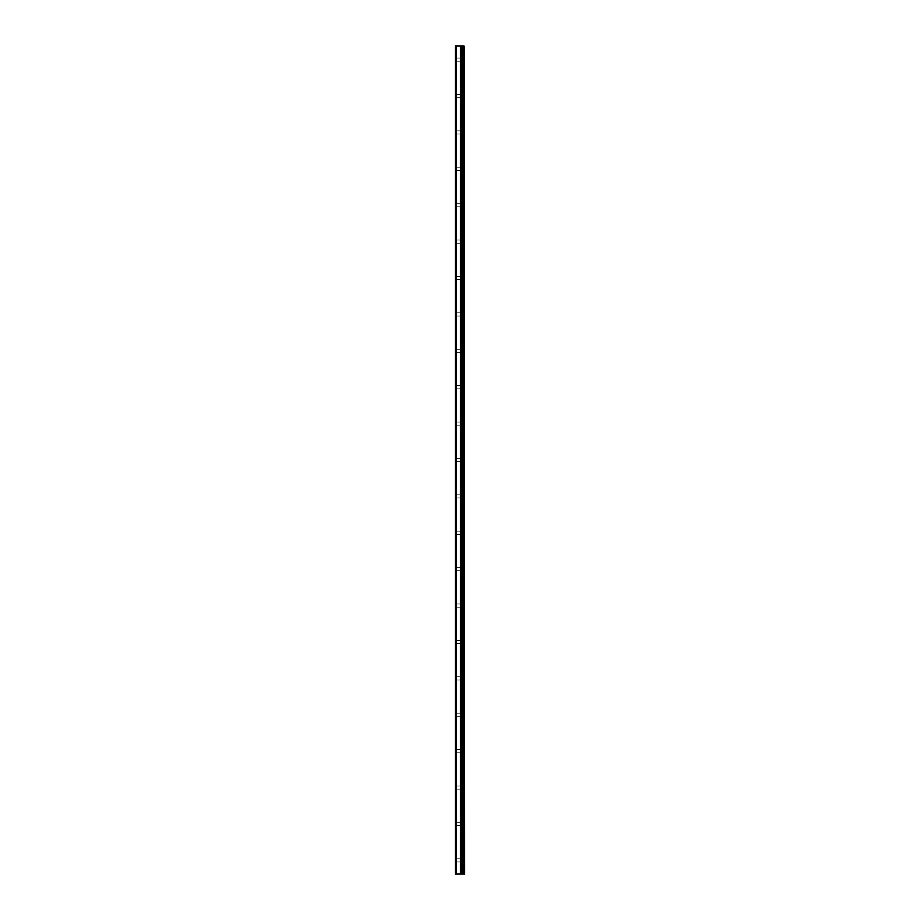 <?xml version="1.0" encoding="UTF-8"?>
<svg xmlns="http://www.w3.org/2000/svg" width="920" height="920" viewBox="0 0 920 920"><rect width="100%" height="100%" fill="white"/><g stroke="black" fill="none" stroke-linecap="round" stroke-linejoin="round"><path stroke-width="0.69" stroke-dasharray="4.6 3.45" d="M456.182 874L456.182 46L455.446 46L455.446 874L462.265 874L462.219 46L464.554 46L464.554 874L462.829 874L462.829 46M456.182 46L462.219 46L462.219 874L462.265 46L462.829 874M455.446 59.65L455.446 58.052L455.446 59.65M460.46 59.65L460.46 56.913L460.46 59.65M464.542 59.65L464.542 56.913L464.554 59.65M455.446 96.048L455.446 94.449L455.446 96.048M460.46 96.048L460.46 93.311L460.46 96.048M464.542 96.048L464.542 93.311L464.554 96.048M455.446 132.434L455.446 134.032L455.446 132.434M460.46 132.434L460.46 135.171L460.46 132.434M464.542 132.434L464.542 135.171L464.554 132.434M455.446 168.831L455.446 170.43L455.446 168.831M460.46 168.831L460.46 171.568L460.46 168.831M464.542 168.831L464.542 171.568L464.554 168.831M455.446 205.229L455.446 206.827L455.446 205.229M460.46 205.229L460.46 207.966L460.46 205.229M464.542 205.229L464.542 207.966L464.554 205.229M455.446 241.626L455.446 240.039L455.446 241.626M460.46 241.626L460.46 238.901L460.46 241.626M464.542 241.626L464.542 238.901L464.554 241.626M455.446 278.024L455.446 276.425L455.446 278.024M460.46 278.024L460.46 275.287L460.46 278.024M464.542 278.024L464.542 275.287L464.554 278.024M455.446 314.421L455.446 312.823L455.446 314.421M460.46 314.421L460.46 311.684L460.46 314.421M464.542 314.421L464.542 311.684L464.554 314.421M455.446 350.808L455.446 352.406L455.446 350.808M460.46 350.808L460.46 353.544L460.46 350.808M464.542 350.808L464.542 353.544L464.554 350.808M455.446 387.205L455.446 388.803L455.446 387.205M460.46 387.205L460.46 389.942L460.46 387.205M464.542 387.205L464.542 389.942L464.554 387.205M455.446 423.603L455.446 425.201L455.446 423.603M460.46 423.603L460.46 426.339L460.46 423.603M464.542 423.603L464.542 426.339L464.554 423.603M455.446 460L455.446 461.587L455.446 460M460.46 460L460.46 462.725L460.46 460M464.542 460L464.542 462.725L464.554 460M455.446 496.397L455.446 494.799L455.446 496.397M460.46 496.397L460.46 493.66L460.46 496.397M464.542 496.397L464.542 493.66L464.554 496.397M455.446 532.795L455.446 531.197L455.446 532.795M460.46 532.795L460.46 530.058L460.46 532.795M464.542 532.795L464.542 530.058L464.554 532.795M455.446 569.192L455.446 567.594L455.446 569.192M460.46 569.192L460.46 566.455L460.46 569.192M464.542 569.192L464.542 566.455L464.554 569.192M455.446 605.578L455.446 607.177L455.446 605.578M460.46 605.578L460.46 608.315L460.46 605.578M464.542 605.578L464.542 608.315L464.554 605.578M455.446 641.976L455.446 643.574L455.446 641.976M460.46 641.976L460.46 644.713L460.46 641.976M464.542 641.976L464.542 644.713L464.554 641.976M455.446 678.373L455.446 679.96L455.446 678.373M460.46 678.373L460.46 681.099L460.46 678.373M464.542 678.373L464.542 681.099L464.554 678.373M455.446 714.771L455.446 713.172L455.446 714.771M460.46 714.771L460.46 712.034L460.46 714.771M464.542 714.771L464.542 712.034L464.554 714.771M455.446 751.168L455.446 749.57L455.446 751.168M460.46 751.168L460.46 748.431L460.46 751.168M464.542 751.168L464.542 748.431L464.554 751.168M455.446 787.566L455.446 785.967L455.446 787.566M460.46 787.566L460.46 784.829L460.46 787.566M464.542 787.566L464.542 784.829L464.554 787.566M455.446 823.952L455.446 825.55L455.446 823.952M460.46 823.952L460.46 826.689L460.46 823.952M464.542 823.952L464.542 826.689L464.554 823.952M455.446 860.349L455.446 861.948L455.446 860.349M460.46 860.349L460.46 863.086L460.46 860.349M464.542 860.349L464.542 863.086L464.554 860.349M464.082 860.349L464.082 863.086L464.082 860.349M464.082 823.952L464.082 826.689L464.082 823.952M464.082 787.566L464.082 784.829L464.082 787.566M464.082 751.168L464.082 748.431L464.082 751.168M464.082 714.771L464.082 712.034L464.082 714.771M464.082 678.373L464.082 681.099L464.082 678.373M464.082 641.976L464.082 644.713L464.082 641.976M464.082 605.578L464.082 608.315L464.082 605.578M464.082 569.192L464.082 566.455L464.082 569.192M464.082 532.795L464.082 530.058L464.082 532.795M464.082 496.397L464.082 493.66L464.082 496.397M464.082 460L464.082 462.725L464.082 460M464.082 423.603L464.082 426.339L464.082 423.603M464.082 387.205L464.082 389.942L464.082 387.205M464.082 350.808L464.082 353.544L464.082 350.808M464.082 314.421L464.082 311.684L464.082 314.421M464.082 278.024L464.082 275.287L464.082 278.024M464.082 241.626L464.082 238.901L464.082 241.626M464.082 205.229L464.082 207.966L464.082 205.229M464.082 168.831L464.082 171.568L464.082 168.831M464.082 132.434L464.082 135.171L464.082 132.434M464.082 96.048L464.082 93.311L464.082 96.048M464.082 59.65L464.082 56.913L464.082 59.65M460.506 874L460.506 46M461.219 874L461.219 46L461.219 874M464.094 874L464.094 46M460.644 874L460.644 46M461.138 874L461.173 46M462.311 874L462.311 46M462.875 874L462.875 46M455.446 61.237L460.46 61.237M455.446 97.635L460.46 97.635M455.446 134.032L460.46 134.032M455.446 170.43L460.46 170.43M455.446 206.827L460.46 206.827M455.446 243.213L460.46 243.213M455.446 279.611L460.46 279.611M455.446 316.009L460.46 316.009M455.446 352.406L460.46 352.406M455.446 388.803L460.46 388.803M455.446 425.201L460.46 425.201M455.446 461.587L460.46 461.587M455.446 497.984L460.46 497.984M455.446 534.382L460.46 534.382M455.446 570.779L460.46 570.779M455.446 607.177L460.46 607.177M455.446 643.574L460.46 643.574M455.446 679.96L460.46 679.96M455.446 716.358L460.46 716.358M455.446 752.755L460.46 752.755M455.446 789.153L460.46 789.153M455.446 825.55L460.46 825.55M455.446 861.948L460.46 861.948M460.46 863.086L464.082 863.086M460.46 826.689L464.082 826.689M460.46 790.291L464.082 790.291M460.46 753.894L464.082 753.894M460.46 717.496L464.082 717.496M460.46 681.099L464.082 681.099M460.46 644.713L464.082 644.713M460.46 608.315L464.082 608.315M460.46 571.918L464.082 571.918M460.46 535.52L464.082 535.52M460.46 499.123L464.082 499.123M460.46 462.725L464.082 462.725M460.46 426.339L464.082 426.339M460.46 389.942L464.082 389.942M460.46 353.544L464.082 353.544M460.46 317.147L464.082 317.147M460.46 280.749L464.082 280.749M460.46 244.352L464.082 244.352M460.46 207.966L464.082 207.966M460.46 171.568L464.082 171.568M460.46 135.171L464.082 135.171M460.46 98.773L464.082 98.773M460.46 62.376L464.082 62.376M460.46 56.913L464.082 56.913M460.46 93.311L464.082 93.311M460.46 129.708L464.082 129.708M460.46 166.106L464.082 166.106M460.46 202.503L464.082 202.503M460.46 238.901L464.082 238.901M460.46 275.287L464.082 275.287M460.46 311.684L464.082 311.684M460.46 348.082L464.082 348.082M460.46 384.479L464.082 384.479M460.46 420.877L464.082 420.877M460.46 457.274L464.082 457.274M460.46 493.66L464.082 493.66M460.46 530.058L464.082 530.058M460.46 566.455L464.082 566.455M460.46 602.853L464.082 602.853M460.46 639.25L464.082 639.25M460.46 675.648L464.082 675.648M460.46 712.034L464.082 712.034M460.46 748.431L464.082 748.431M460.46 784.829L464.082 784.829M460.46 821.226L464.082 821.226M460.46 857.624L464.082 857.624M455.446 858.762L460.46 858.762M455.446 822.365L460.46 822.365M455.446 785.967L460.46 785.967M455.446 749.57L460.46 749.57M455.446 713.172L460.46 713.172M455.446 676.786L460.46 676.786M455.446 640.389L460.46 640.389M455.446 603.991L460.46 603.991M455.446 567.594L460.46 567.594M455.446 531.197L460.46 531.197M455.446 494.799L460.46 494.799M455.446 458.413L460.46 458.413M455.446 422.015L460.46 422.015M455.446 385.618L460.46 385.618M455.446 349.221L460.46 349.221M455.446 312.823L460.46 312.823M455.446 276.425L460.46 276.425M455.446 240.039L460.46 240.039M455.446 203.642L460.46 203.642M455.446 167.244L460.46 167.244M455.446 130.847L460.46 130.847M455.446 94.449L460.46 94.449M455.446 58.052L460.46 58.052"/><path stroke-width="1.38" d="M464.094 874L464.094 46L464.554 874L461.219 874L461.219 46L455.446 46L455.446 874L460.644 874L460.644 46M460.644 874L461.219 46L464.094 46M462.219 874L462.219 46L462.219 874M460.506 874L460.506 46M456.182 874L456.182 46M462.875 874L462.875 46M462.829 874L462.829 46M462.311 874L462.311 46M461.138 874L461.138 46"/></g></svg>

